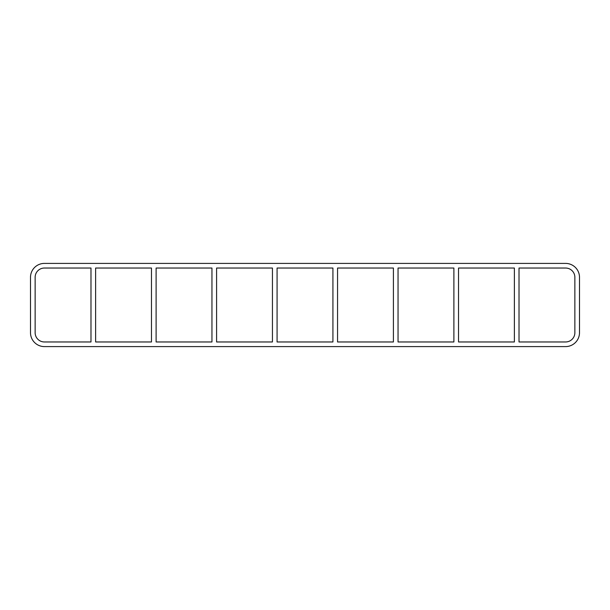 <?xml version="1.0" encoding="UTF-8"?>
<svg xmlns="http://www.w3.org/2000/svg" width="610" height="610" viewBox="0 0 610 610"><rect width="100%" height="100%" fill="white"/><g stroke="black" fill="none" stroke-linecap="round" stroke-linejoin="round"><path stroke-width="0.91" d="M514.382 268.034L514.382 341.966L458.529 341.966L458.529 268.034L514.382 268.034M519.018 341.966L519.018 268.034L565.592 268.034A9.272 9.272 0 0 1 574.864 277.306L574.864 332.694A9.272 9.272 0 0 1 565.592 341.966L519.018 341.966M453.893 268.034L453.893 341.966L398.048 341.966L398.048 268.034L453.893 268.034M393.412 268.034L393.412 341.966L337.559 341.966L337.559 268.034L393.412 268.034M332.923 268.034L332.923 341.966L277.077 341.966L277.077 268.034L332.923 268.034M272.441 268.034L272.441 341.966L216.588 341.966L216.588 268.034L272.441 268.034M211.952 268.034L211.952 341.966L156.107 341.966L156.107 268.034L211.952 268.034M151.471 268.034L151.471 341.966L95.617 341.966L95.617 268.034L151.471 268.034M90.981 268.034L90.981 341.966L44.408 341.966A9.272 9.272 0 0 1 35.136 332.694L35.136 277.306A9.272 9.272 0 0 1 44.408 268.034L90.981 268.034M565.592 263.406A13.908 13.908 0 0 1 579.5 277.306L579.5 332.694A13.908 13.908 0 0 1 565.592 346.594L44.408 346.594A13.908 13.908 0 0 1 30.5 332.694L30.5 277.306A13.908 13.908 0 0 1 44.408 263.406L565.592 263.406"/></g></svg>
